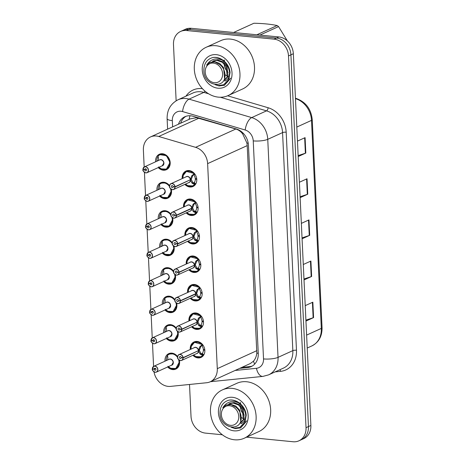 <?xml version="1.0" encoding="UTF-8"?>
<svg xmlns="http://www.w3.org/2000/svg" width="465" height="465" viewBox="0 0 465 465"><rect width="100%" height="100%" fill="white"/><g stroke="black" fill="none" stroke-linecap="round" stroke-linejoin="round"><path stroke-width="0.7" d="M183.565 207.07A8.486 7.045 65.5 0 1 187.308 199.531A8.486 7.045 65.5 0 1 190.441 199.032A8.486 7.045 65.5 0 1 197.858 206.135A8.486 7.045 65.5 0 1 194.341 214.987A8.486 7.045 65.5 0 1 191.214 215.487A8.486 7.045 65.5 0 1 186.203 212.86M184.907 235.552A8.486 7.045 65.5 0 1 188.651 228.019A8.486 7.045 65.5 0 1 191.783 227.519A8.486 7.045 65.5 0 1 199.206 234.616A8.486 7.045 65.5 0 1 195.684 243.468A8.486 7.045 65.5 0 1 192.556 243.968A8.486 7.045 65.5 0 1 187.546 241.347M186.25 264.039A8.486 7.045 65.5 0 1 189.999 256.506A8.486 7.045 65.5 0 1 193.126 256A8.486 7.045 65.5 0 1 200.549 263.103A8.486 7.045 65.5 0 1 197.032 271.955A8.486 7.045 65.5 0 1 193.899 272.455A8.486 7.045 65.5 0 1 188.889 269.834M187.593 292.52A8.486 7.045 65.5 0 1 191.342 284.987A8.486 7.045 65.5 0 1 194.469 284.487A8.486 7.045 65.5 0 1 201.891 291.584A8.486 7.045 65.5 0 1 198.375 300.437A8.486 7.045 65.5 0 1 195.242 300.942A8.486 7.045 65.5 0 1 190.232 298.315M188.935 321.007A8.486 7.045 65.5 0 1 192.684 313.474A8.486 7.045 65.5 0 1 195.812 312.974A8.486 7.045 65.5 0 1 203.234 320.071A8.486 7.045 65.5 0 1 199.718 328.924A8.486 7.045 65.5 0 1 196.59 329.423A8.486 7.045 65.5 0 1 191.574 326.802M190.278 349.494A8.486 7.045 65.5 0 1 194.027 341.961A8.486 7.045 65.5 0 1 197.154 341.455A8.486 7.045 65.5 0 1 204.577 348.558A8.486 7.045 65.5 0 1 201.06 357.411A8.486 7.045 65.5 0 1 197.933 357.911A8.486 7.045 65.5 0 1 192.917 355.283M182.222 178.583A8.486 7.045 65.5 0 1 185.965 171.05A8.486 7.045 65.5 0 1 189.092 170.55A8.486 7.045 65.5 0 1 196.515 177.647A8.486 7.045 65.5 0 1 192.998 186.5A8.486 7.045 65.5 0 1 189.871 187A8.486 7.045 65.5 0 1 184.855 184.378M156.967 190.272A8.486 7.045 65.5 0 1 160.716 182.733A8.486 7.045 65.5 0 1 163.843 182.233A8.486 7.045 65.5 0 1 169.574 185.727M171.248 189.272A8.486 7.045 65.5 0 1 167.749 198.183A8.486 7.045 65.5 0 1 164.616 198.689A8.486 7.045 65.5 0 1 159.605 196.061M158.309 218.753A8.486 7.045 65.5 0 1 162.058 211.22A8.486 7.045 65.5 0 1 165.185 210.721A8.486 7.045 65.5 0 1 170.917 214.208M172.591 217.76A8.486 7.045 65.5 0 1 169.091 226.67A8.486 7.045 65.5 0 1 165.964 227.17A8.486 7.045 65.5 0 1 160.948 224.549M159.652 247.241A8.486 7.045 65.5 0 1 163.401 239.708A8.486 7.045 65.5 0 1 166.528 239.202A8.486 7.045 65.5 0 1 172.265 242.695M173.933 246.247A8.486 7.045 65.5 0 1 170.434 255.157A8.486 7.045 65.5 0 1 167.307 255.657A8.486 7.045 65.5 0 1 162.291 253.036M161 275.722A8.486 7.045 65.5 0 1 164.744 268.189A8.486 7.045 65.5 0 1 167.871 267.689A8.486 7.045 65.5 0 1 173.608 271.182M175.282 274.728A8.486 7.045 65.5 0 1 171.777 283.638A8.486 7.045 65.5 0 1 168.65 284.144A8.486 7.045 65.5 0 1 163.633 281.517M162.343 304.209A8.486 7.045 65.5 0 1 166.086 296.676A8.486 7.045 65.5 0 1 169.214 296.176A8.486 7.045 65.5 0 1 174.95 299.663M176.624 303.215A8.486 7.045 65.5 0 1 173.119 312.125A8.486 7.045 65.5 0 1 169.992 312.625A8.486 7.045 65.5 0 1 164.976 310.004M163.686 332.696A8.486 7.045 65.5 0 1 167.429 325.157A8.486 7.045 65.5 0 1 170.556 324.657A8.486 7.045 65.5 0 1 176.293 328.15M177.967 331.696A8.486 7.045 65.5 0 1 174.462 340.613A8.486 7.045 65.5 0 1 171.335 341.112A8.486 7.045 65.5 0 1 166.319 338.485M165.029 361.177A8.486 7.045 65.5 0 1 168.772 353.644A8.486 7.045 65.5 0 1 171.905 353.144A8.486 7.045 65.5 0 1 177.636 356.632M179.31 360.183A8.486 7.045 65.5 0 1 175.805 369.094A8.486 7.045 65.5 0 1 172.678 369.594A8.486 7.045 65.5 0 1 167.667 366.972M155.624 161.785A8.486 7.045 65.5 0 1 159.373 154.252A8.486 7.045 65.5 0 1 162.5 153.746A8.486 7.045 65.5 0 1 169.923 160.849A8.486 7.045 65.5 0 1 166.406 169.702A8.486 7.045 65.5 0 1 163.273 170.202A8.486 7.045 65.5 0 1 158.263 167.58M153.979 371.82A15.915 13.212 -114.5 0 0 170.521 386.386L206.693 382.736A15.915 13.212 -114.5 0 0 210.192 381.794L250.327 363.525L253.466 361.195C255.291 359.137 256.407 356.457 256.82 353.162L247.223 145.609L246.909 143.046L242.753 134.054C240.917 131.56 238.615 129.88 235.854 129.003L196.556 117.703L190.249 118.842L150.48 136.948A15.915 13.212 -114.5 0 0 143.383 150.079L144.179 167.005M210.192 381.794A15.915 13.212 -114.5 0 0 217.289 368.664L207.623 163.633A15.915 13.212 -114.5 0 0 195.591 147.329L158.734 136.478A15.915 13.212 -114.5 0 0 156.345 136.007A15.915 13.212 -114.5 0 0 150.48 136.948M144.429 172.329L145.522 195.492M145.778 200.81L146.864 223.979M147.12 229.297L148.213 252.46M148.463 257.779L149.556 280.947M149.806 286.266L150.898 309.428M151.148 314.753L152.241 337.916M152.491 343.234L153.584 366.403M176.136 100.789L173.486 44.594A15.915 13.212 65.5 0 1 180.583 31.457A15.915 13.212 65.5 0 1 186.448 30.516L274.077 39.159A15.915 13.212 65.5 0 1 288.498 55.934L306.028 427.678L308.452 426.574A15.915 13.212 65.5 0 1 301.355 439.704A15.915 13.212 65.5 0 0 308.452 426.574L290.921 54.829L308.452 426.574L310.876 425.469A15.915 13.212 65.5 0 1 303.779 438.605L298.931 440.808A15.915 13.212 65.5 0 1 293.066 441.75L246.584 437.164M274.077 39.159L276.501 38.054A15.915 13.212 65.5 0 1 290.921 54.829A15.915 13.212 65.5 0 0 276.501 38.054L188.871 29.411L276.501 38.054L278.924 36.95A15.915 13.212 65.5 0 1 293.345 53.725L310.876 425.469M180.583 31.457L183.007 30.353A15.915 13.212 65.5 0 1 188.871 29.411A15.915 13.212 65.5 0 0 183.007 30.353L185.43 29.249A15.915 13.212 65.5 0 1 191.295 28.313L278.924 36.95M305.912 320.135L313.143 317.764A4.243 1.029 -2.7 0 0 313.573 317.595L305.953 321.065M305.226 305.639L312.846 302.174L313.573 317.595M300.088 196.73L307.324 194.364A4.243 1.029 -2.7 0 0 307.754 194.196L300.134 197.666M299.408 182.239L307.022 178.775L307.754 194.196M298.152 155.601L305.383 153.229A4.243 1.029 -2.7 0 0 305.813 153.066L298.193 156.531M297.466 141.104L305.087 137.64L305.813 153.066M303.971 279L311.201 276.629A4.243 1.029 -2.7 0 0 311.631 276.466L304.011 279.93M303.285 264.504L310.905 261.039L311.631 276.466M302.029 237.865L309.26 235.493A4.243 1.029 -2.7 0 0 309.69 235.331L302.076 238.801M301.349 223.374L308.963 219.904L309.69 235.331M239.708 368.361L247.665 367.559A15.915 13.212 -114.5 0 0 251.164 366.618A15.915 13.212 -114.5 0 0 258.267 353.481L248.45 145.33A15.915 13.212 -114.5 0 0 236.418 129.02L193.115 116.267A15.915 13.212 -114.5 0 0 190.726 115.797A15.915 13.212 -114.5 0 0 184.861 116.738A15.915 13.212 -114.5 0 0 178.484 124.202M180.635 123.219A15.915 13.212 65.5 0 1 185.965 116.308M222.351 434.775L205.431 433.107A15.915 13.212 65.5 0 1 191.016 416.332L189.511 384.474M306.028 427.678A15.915 13.212 65.5 0 1 298.931 440.808M252.216 366.071A15.915 13.212 65.5 0 1 249.821 366.577L241.858 367.379M143.365 169.481L143.017 169.69A3.075 2.552 -114.5 0 0 145.795 172.806A3.075 2.552 -114.5 0 0 148.3 170.08A3.075 2.552 -114.5 0 0 145.51 166.836A3.075 2.552 -114.5 0 0 142.999 169.429L144.737 169.684L146.15 169.045M142.964 169.673C142.505 170.562 143.464 171.631 145.836 172.881L147.027 172.695L162.32 165.732A3.185 2.645 -114.5 0 0 163.738 163.105A3.185 2.645 -114.5 0 0 160.855 159.751A3.185 2.645 -114.5 0 0 159.681 159.937L144.388 166.9A3.185 2.645 65.5 0 1 145.562 166.714A3.185 2.645 65.5 0 1 148.347 169.376A3.185 2.645 65.5 0 1 147.027 172.695A3.185 2.645 65.5 0 1 145.853 172.881M144.737 169.684A1.064 0.884 65.5 0 1 146.533 169.679A1.064 0.884 65.5 0 1 145.702 170.847A1.064 0.884 65.5 0 1 144.743 169.777L146.213 169.103M165.447 169.44A7.957 6.603 -114.5 0 0 166.453 169.097A7.957 6.603 -114.5 0 0 170.004 162.529A7.957 6.603 -114.5 0 0 162.791 154.142A7.957 6.603 -114.5 0 0 159.861 154.613A7.957 6.603 -114.5 0 0 158.455 155.531M157.891 160.751L156.839 160.599A7.957 6.603 65.5 0 1 158.083 156.321M162.32 165.732L163.738 163.105M158.117 155.874L159.768 154.665L166.447 155.653L170.004 162.529L166.418 169.109L161.181 168.876M158.925 167.278A7.76 6.434 65.5 0 0 168.15 167.464A7.76 6.434 65.5 0 0 167.313 156.978A7.76 6.434 65.5 0 0 158.036 156.112L158.46 157.914L158.303 160.565M144.743 169.777L143.017 169.69M142.999 169.429L142.964 169.394A3.185 2.645 65.5 0 1 144.388 166.9L142.947 169.405M191.679 186.314A7.957 6.603 -114.5 0 0 193.051 185.895A7.957 6.603 -114.5 0 0 194.8 184.64L191.94 183.041L190.365 180.025L191.301 179.6L190.604 179.641M175.032 186.732L174.887 186.75A3.075 2.552 -114.5 0 0 172.108 183.64A3.075 2.552 -114.5 0 0 169.603 186.36A3.075 2.552 -114.5 0 0 172.387 189.604A3.075 2.552 -114.5 0 0 174.898 187.011L175.043 187A3.185 2.645 65.5 0 1 173.619 189.493A3.185 2.645 65.5 0 1 172.445 189.679A3.185 2.645 65.5 0 1 169.667 187.017A3.185 2.645 65.5 0 1 170.986 183.698A3.185 2.645 65.5 0 1 172.155 183.512A3.185 2.645 65.5 0 1 175.032 186.732L190.348 179.757L191.609 176.032L194.277 173.614A7.957 6.603 -114.5 0 0 189.389 170.94A7.957 6.603 -114.5 0 0 186.453 171.411A7.957 6.603 -114.5 0 0 185.715 171.818M190.33 179.769A3.185 2.645 -114.5 0 0 187.453 176.549A3.185 2.645 -114.5 0 0 186.279 176.735L170.986 183.698C170.126 183.791 169.667 184.838 169.609 186.849C169.272 187.61 170.213 188.552 172.434 189.685L173.619 189.493L188.918 182.53A3.185 2.645 -114.5 0 0 190.342 180.036L190.365 180.025M175.043 187L189.615 180.095M174.898 187.011L173.16 186.756A1.064 0.884 65.5 0 1 171.37 186.761A1.064 0.884 65.5 0 1 172.201 185.593A1.064 0.884 65.5 0 1 173.16 186.663L174.887 186.75M195.922 183.675A7.957 6.603 65.5 0 1 195.637 184.053L195.068 184.518L193.719 182.919L194.283 182.454A5.836 4.842 -114.5 0 0 195.317 179.147L196.294 178.705M187.686 185.634L192.946 185.93L195.068 184.518M192.074 175.41L193.341 174.828L194.463 173.579M196.718 178.723L195.294 178.653A5.836 4.842 -114.5 0 0 193.94 175.113L193.341 174.828M191.301 179.6L192.917 182.6L193.719 182.919M183.175 175.468L186.419 171.428L194.434 173.538M196.776 179.362L195.317 179.147M190.348 179.757L191.289 179.333M193.068 174.956L191.289 179.327M144.708 197.968L144.359 198.177A3.075 2.552 -114.5 0 0 147.138 201.287A3.075 2.552 -114.5 0 0 149.643 198.567A3.075 2.552 -114.5 0 0 146.853 195.323A3.075 2.552 -114.5 0 0 144.348 197.916L146.08 198.171L147.492 197.526M144.324 198.171A3.185 2.645 65.5 0 0 147.167 201.362L148.37 201.176L163.663 194.213A3.185 2.645 -114.5 0 0 165.087 191.586A3.185 2.645 -114.5 0 0 162.198 188.232A3.185 2.645 -114.5 0 0 161.03 188.424L145.731 195.381A3.185 2.645 65.5 0 1 146.905 195.195A3.185 2.645 65.5 0 1 149.689 197.858A3.185 2.645 65.5 0 1 148.37 201.176A3.185 2.645 65.5 0 1 147.196 201.368M146.08 198.171A1.064 0.884 65.5 0 1 147.876 198.166A1.064 0.884 65.5 0 1 147.045 199.334A1.064 0.884 65.5 0 1 146.086 198.259L147.562 197.59M166.79 197.927A7.957 6.603 -114.5 0 0 167.795 197.579A7.957 6.603 -114.5 0 0 171.347 191.01A7.957 6.603 -114.5 0 0 171.062 189.15M169.551 185.954A7.957 6.603 -114.5 0 0 164.133 182.623A7.957 6.603 -114.5 0 0 161.204 183.094A7.957 6.603 -114.5 0 0 159.797 184.012M159.233 189.238L158.181 189.081A7.957 6.603 65.5 0 1 159.425 184.803M163.668 194.213L165.087 191.586M159.46 184.355L161.111 183.146L165.557 182.937L169.551 185.959M171.347 191.01L167.76 197.596L162.523 197.358M169.585 186.703A7.76 6.434 65.5 0 0 159.379 184.599L159.803 186.401L159.646 189.052M146.086 198.259L144.359 198.177M144.348 197.916L144.307 197.875A3.185 2.645 65.5 0 1 145.731 195.381L144.295 197.892M146.051 226.455L145.702 226.658A3.075 2.552 -114.5 0 0 148.48 229.774A3.075 2.552 -114.5 0 0 150.986 227.054A3.075 2.552 -114.5 0 0 148.201 223.81A3.075 2.552 -114.5 0 0 145.69 226.397L147.422 226.658L148.841 226.013M148.521 229.855C146.15 228.6 145.19 227.53 145.65 226.647A3.185 2.645 65.5 0 0 148.509 229.85L149.713 229.664L165.005 222.7A3.185 2.645 -114.5 0 0 166.429 220.073A3.185 2.645 -114.5 0 0 163.541 216.719A3.185 2.645 -114.5 0 0 162.372 216.905L147.074 223.868A3.185 2.645 65.5 0 1 148.248 223.682A3.185 2.645 65.5 0 1 151.032 226.345A3.185 2.645 65.5 0 1 149.713 229.664A3.185 2.645 65.5 0 1 148.538 229.85M147.422 226.658A1.064 0.884 65.5 0 1 149.219 226.647A1.064 0.884 65.5 0 1 148.387 227.821A1.064 0.884 65.5 0 1 147.428 226.746L148.905 226.077M168.132 226.409A7.957 6.603 -114.5 0 0 169.138 226.066A7.957 6.603 -114.5 0 0 172.689 219.497A7.957 6.603 -114.5 0 0 172.405 217.632M160.803 212.842L162.454 211.633L166.9 211.418L170.893 214.441A7.957 6.603 -114.5 0 0 165.482 211.11A7.957 6.603 -114.5 0 0 162.547 211.581A7.957 6.603 -114.5 0 0 161.146 212.499M160.576 217.725L159.524 217.568A7.957 6.603 65.5 0 1 160.768 213.29M165.011 222.7L166.429 220.073M172.689 219.497L169.103 226.077L163.866 225.845M170.928 215.19A7.76 6.434 65.5 0 0 160.721 213.08L161.146 214.888L160.989 217.533M147.428 226.746L145.702 226.658M145.69 226.397L145.65 226.362A3.185 2.645 65.5 0 1 147.074 223.868L145.638 226.374M147.399 254.936L147.045 255.145A3.075 2.552 -114.5 0 0 149.823 258.255A3.075 2.552 -114.5 0 0 152.328 255.535A3.075 2.552 -114.5 0 0 149.544 252.292A3.075 2.552 -114.5 0 0 147.033 254.884L148.771 255.14L150.183 254.495M149.864 258.337L151.055 258.151L166.348 251.187A3.185 2.645 -114.5 0 0 167.772 248.56A3.185 2.645 -114.5 0 0 164.889 245.206A3.185 2.645 -114.5 0 0 163.715 245.392L148.416 252.356A3.185 2.645 65.5 0 1 149.591 252.164A3.185 2.645 65.5 0 1 152.375 254.826A3.185 2.645 65.5 0 1 151.055 258.151A3.185 2.645 65.5 0 1 149.881 258.337C147.492 257.087 146.533 256.017 146.992 255.128A3.185 2.645 65.5 0 0 149.852 258.331M148.771 255.14A1.064 0.884 65.5 0 1 150.561 255.134A1.064 0.884 65.5 0 1 149.73 256.302A1.064 0.884 65.5 0 1 148.771 255.233L150.247 254.558M169.475 254.896A7.957 6.603 -114.5 0 0 170.481 254.553A7.957 6.603 -114.5 0 0 174.032 247.984A7.957 6.603 -114.5 0 0 173.747 246.119M162.145 241.323L163.796 240.12L168.243 239.905L172.242 242.928A7.957 6.603 -114.5 0 0 166.825 239.597A7.957 6.603 -114.5 0 0 163.889 240.068A7.957 6.603 -114.5 0 0 162.488 240.986M161.925 246.206L160.867 246.049A7.957 6.603 65.5 0 1 162.111 241.771M166.354 251.181L167.772 248.56M174.032 247.984L170.446 254.564L165.209 254.326M172.271 243.672A7.76 6.434 65.5 0 0 162.064 241.568L162.488 243.369L162.332 246.02M148.771 255.233L147.045 255.145M147.033 254.884L146.992 254.849A3.185 2.645 65.5 0 1 148.416 252.356L146.981 254.861M148.742 283.423L148.387 283.627A3.075 2.552 -114.5 0 0 151.166 286.742A3.075 2.552 -114.5 0 0 153.671 284.022A3.075 2.552 -114.5 0 0 150.887 280.779A3.075 2.552 -114.5 0 0 148.376 283.371L150.114 283.627L151.526 282.982M151.212 286.824L152.398 286.632L167.696 279.668A3.185 2.645 -114.5 0 0 169.115 277.041A3.185 2.645 -114.5 0 0 166.232 273.687A3.185 2.645 -114.5 0 0 165.058 273.873L149.759 280.837A3.185 2.645 65.5 0 1 150.933 280.651A3.185 2.645 65.5 0 1 153.717 283.313A3.185 2.645 65.5 0 1 152.398 286.632A3.185 2.645 65.5 0 1 151.224 286.818C148.835 285.568 147.882 284.499 148.335 283.615M150.114 283.627A1.064 0.884 65.5 0 1 151.904 283.621A1.064 0.884 65.5 0 1 151.073 284.789A1.064 0.884 65.5 0 1 150.114 283.714L151.59 283.046M170.818 283.383A7.957 6.603 -114.5 0 0 171.829 283.034A7.957 6.603 -114.5 0 0 175.375 276.466A7.957 6.603 -114.5 0 0 175.09 274.606M163.488 269.81L165.145 268.601L169.591 268.392L173.584 271.409A7.957 6.603 -114.5 0 0 168.167 268.078A7.957 6.603 -114.5 0 0 165.232 268.549A7.957 6.603 -114.5 0 0 163.831 269.468M163.267 274.693L162.215 274.536A7.957 6.603 65.5 0 1 163.453 270.258M167.696 279.668L169.115 277.041M175.375 276.466L171.788 283.051L166.551 282.813M173.614 272.159A7.76 6.434 65.5 0 0 163.407 270.049L163.831 271.856L163.674 274.507M150.114 283.714L148.387 283.627M148.376 283.371L148.335 283.33A3.185 2.645 65.5 0 1 149.759 280.837L148.323 283.348M193.022 214.801A7.957 6.603 -114.5 0 0 194.393 214.377A7.957 6.603 -114.5 0 0 196.143 213.121L193.283 211.529L191.685 208.523L192.644 208.082L191.946 208.128M176.375 215.214L176.229 215.237A3.075 2.552 -114.5 0 0 173.451 212.121A3.075 2.552 -114.5 0 0 170.946 214.842A3.075 2.552 -114.5 0 0 173.73 218.085A3.075 2.552 -114.5 0 0 176.241 215.493L176.386 215.487A3.185 2.645 65.5 0 1 174.962 217.975A3.185 2.645 65.5 0 1 173.794 218.166A3.185 2.645 65.5 0 1 171.01 215.504A3.185 2.645 65.5 0 1 172.329 212.185A3.185 2.645 65.5 0 1 173.497 211.994A3.185 2.645 65.5 0 1 176.375 215.214L191.69 208.244L192.952 204.519L195.62 202.095A7.957 6.603 -114.5 0 0 190.731 199.427A7.957 6.603 -114.5 0 0 187.802 199.892A7.957 6.603 -114.5 0 0 187.058 200.305M191.673 208.25A3.185 2.645 -114.5 0 0 188.796 205.03A3.185 2.645 -114.5 0 0 187.622 205.222L172.329 212.185C171.469 212.278 171.015 213.325 170.951 215.33C170.614 216.091 171.556 217.039 173.776 218.166L174.962 217.975L190.261 211.017A3.185 2.645 -114.5 0 0 191.685 208.523L176.386 215.487M176.241 215.493L174.509 215.237A1.064 0.884 65.5 0 1 172.713 215.243A1.064 0.884 65.5 0 1 173.544 214.074A1.064 0.884 65.5 0 1 174.503 215.15L176.229 215.237M197.265 212.156A7.957 6.603 65.5 0 1 196.98 212.54L196.41 212.999L195.068 211.406L195.631 210.936A5.836 4.842 -114.5 0 0 196.66 207.634L197.637 207.187M189.028 214.115L194.289 214.417L196.41 212.999M193.417 203.891L194.684 203.315L195.812 202.06M198.061 207.21L196.637 207.14A5.836 4.842 -114.5 0 0 195.283 203.6L194.684 203.315M192.644 208.082L194.26 211.081L195.068 211.406M184.518 203.955L187.761 199.915L195.777 202.025M198.119 207.849L196.66 207.634M194.417 203.438L192.632 207.814L191.69 208.244M194.364 243.282A7.957 6.603 -114.5 0 0 195.736 242.864A7.957 6.603 -114.5 0 0 197.486 241.608L194.626 240.01L193.051 236.999L193.986 236.569L193.295 236.609M177.717 243.701L177.572 243.718A3.075 2.552 -114.5 0 0 174.794 240.608A3.075 2.552 -114.5 0 0 172.288 243.329A3.075 2.552 -114.5 0 0 175.078 246.572A3.075 2.552 -114.5 0 0 177.584 243.98L177.729 243.968A3.185 2.645 65.5 0 1 176.305 246.462A3.185 2.645 65.5 0 1 175.136 246.648A3.185 2.645 65.5 0 1 172.352 243.986A3.185 2.645 65.5 0 1 173.672 240.667A3.185 2.645 65.5 0 1 174.846 240.481A3.185 2.645 65.5 0 1 177.717 243.701L193.039 236.726L194.294 233.006L196.962 230.582A7.957 6.603 -114.5 0 0 192.074 227.908A7.957 6.603 -114.5 0 0 189.145 228.379A7.957 6.603 -114.5 0 0 188.406 228.786M193.016 236.737A3.185 2.645 -114.5 0 0 190.139 233.517A3.185 2.645 -114.5 0 0 188.964 233.703L173.672 240.667C172.811 240.76 172.358 241.812 172.294 243.817C171.957 244.578 172.899 245.526 175.119 246.653L176.305 246.462L191.603 239.498A3.185 2.645 -114.5 0 0 193.027 237.005L193.051 236.999M177.729 243.968L192.301 237.063M177.584 243.98L175.851 243.724A1.064 0.884 65.5 0 1 174.055 243.73A1.064 0.884 65.5 0 1 174.887 242.561A1.064 0.884 65.5 0 1 175.846 243.637L177.572 243.718M198.607 240.643A7.957 6.603 65.5 0 1 198.323 241.021L197.753 241.486L196.41 239.888L196.974 239.423A5.836 4.842 -114.5 0 0 198.003 236.115L198.979 235.674M190.371 242.602L195.631 242.899L197.753 241.486M194.759 232.378L196.027 231.803L197.154 230.547M199.404 235.697L197.98 235.627A5.836 4.842 -114.5 0 0 196.625 232.087L196.027 231.803M193.986 236.569L195.602 239.568L196.41 239.888M185.861 232.436L189.104 228.402L197.119 230.506M199.468 236.33L198.003 236.115M193.039 236.726L193.975 236.301L195.759 231.925M195.707 271.769A7.957 6.603 -114.5 0 0 197.079 271.351A7.957 6.603 -114.5 0 0 198.828 270.095L195.968 268.497L194.393 265.48L195.329 265.056L194.637 265.096M176.45 275.129A3.185 2.645 65.5 0 1 173.689 272.455A3.185 2.645 65.5 0 1 175.014 269.154A3.185 2.645 65.5 0 1 176.189 268.962A3.185 2.645 65.5 0 1 179.06 272.182L194.382 265.213L195.637 261.487L198.305 259.069A7.957 6.603 -114.5 0 0 193.417 256.395A7.957 6.603 -114.5 0 0 190.487 256.866A7.957 6.603 -114.5 0 0 189.749 257.273M179.06 272.182L178.915 272.205A3.075 2.552 -114.5 0 0 176.136 269.09A3.075 2.552 -114.5 0 0 173.631 271.816A3.075 2.552 -114.5 0 0 176.421 275.059A3.075 2.552 -114.5 0 0 178.932 272.467L179.077 272.455A3.185 2.645 65.5 0 1 177.653 274.949L192.946 267.985A3.185 2.645 -114.5 0 0 194.37 265.492L194.393 265.48M196.108 260.859L197.102 260.412L195.317 264.783L194.382 265.213A3.185 2.645 -114.5 0 0 191.481 262.004A3.185 2.645 -114.5 0 0 190.307 262.19L175.014 269.154C174.16 269.247 173.701 270.293 173.643 272.304C173.3 273.065 174.241 274.007 176.462 275.135L177.653 274.949A3.185 2.645 65.5 0 1 176.479 275.135M179.077 272.455L193.643 265.544M178.932 272.467L177.194 272.211A1.064 0.884 65.5 0 1 175.398 272.217A1.064 0.884 65.5 0 1 176.229 271.048A1.064 0.884 65.5 0 1 177.188 272.118L178.915 272.205M199.95 269.125A7.957 6.603 65.5 0 1 199.665 269.508L199.096 269.973L197.753 268.375L198.317 267.904A5.836 4.842 -114.5 0 0 199.346 264.602L200.322 264.161M197.102 260.406L198.497 259.034M200.746 264.178L199.322 264.108A5.836 4.842 -114.5 0 0 197.968 260.569L197.369 260.284M195.329 265.056L196.945 268.055L197.753 268.375M198.822 270.089L196.974 271.386L191.714 271.089M187.203 260.923L190.447 256.883L198.462 258.993M200.81 264.818L199.346 264.602M218.347 97.139A26.522 22.018 65.5 0 1 195.155 74.958A26.522 22.018 65.5 0 1 206.146 47.291A26.522 22.018 65.5 0 1 215.923 45.721A26.522 22.018 65.5 0 1 239.115 67.907A26.522 22.018 65.5 0 1 228.123 95.575A26.522 22.018 65.5 0 1 218.347 97.139M206.146 47.291L220.689 40.67A26.522 22.018 65.5 0 1 230.466 39.107A26.522 22.018 65.5 0 1 253.657 61.287A26.522 22.018 65.5 0 1 242.666 88.954L228.123 95.575M225.438 74.946L227.495 76.295M228.088 76.568L229.03 76.911M224.171 59.968L224.002 60.967M223.932 63.641L225.269 68.715L228.024 72.639M216.347 54.667A17.298 14.357 65.5 0 1 232.018 72.9A17.298 14.357 65.5 0 1 217.928 88.199A17.298 14.357 65.5 0 1 202.252 69.965A17.298 14.357 65.5 0 1 216.347 54.667M215.045 84.642L218.812 85.897L224.456 85.281L230.657 78.143L227.153 82.27M229.617 75.446A11.991 9.951 65.5 0 1 224.798 81.119M215.394 84.74L219.329 85.92L224.659 85.188M234.505 439.78A26.522 22.018 65.5 0 1 211.313 417.593A26.522 22.018 65.5 0 1 222.305 389.932A26.522 22.018 65.5 0 1 232.082 388.362A26.522 22.018 65.5 0 1 255.273 410.549A26.522 22.018 65.5 0 1 244.282 438.216A26.522 22.018 65.5 0 1 234.505 439.78M222.305 389.932L236.848 383.311A26.522 22.018 65.5 0 1 246.624 381.748A26.522 22.018 65.5 0 1 269.816 403.928A26.522 22.018 65.5 0 1 258.825 431.596L244.282 438.216M241.597 417.587L243.654 418.936M244.247 419.209L245.189 419.552M240.329 402.609L240.161 403.608M240.091 406.282L241.428 411.356L244.183 415.28M232.506 397.308A17.298 14.357 65.5 0 1 248.176 415.541A17.298 14.357 65.5 0 1 234.087 430.84A17.298 14.357 65.5 0 1 218.411 412.606A17.298 14.357 65.5 0 1 232.506 397.308M231.204 427.277L234.97 428.538L240.614 427.922L246.816 420.784L243.311 424.911M245.776 418.087A11.991 9.951 65.5 0 1 240.957 423.76M231.553 427.376L235.488 428.556L240.818 427.829M215.219 84.665L218.393 85.537L223.613 84.77L228.524 79.701L229.611 72.813C229.042 67.599 226.635 63.403 222.386 60.223L222.235 60.113C215.626 57.59 210.43 59.253 206.658 65.094L209.82 62.484L214.981 61.99L219.992 64.728C222.747 67.047 224.38 69.977 224.897 73.517C227.1 89.751 203.885 86.833 203.862 70.843C203.827 63.757 206.791 59.322 212.749 57.532C216.033 57.044 219.189 57.904 222.235 60.113M223.613 84.77L228.734 79.939L230.041 72.621C229.559 63.961 220.945 56.003 212.749 57.532M222.601 73.761A10.108 8.387 65.5 0 1 214.365 82.7A10.108 8.387 65.5 0 1 205.21 72.046A10.108 8.387 65.5 0 1 213.441 63.106A10.108 8.387 65.5 0 1 222.601 73.761M256.854 34.776L277.134 25.54A28.644 23.779 65.5 0 1 278.576 26.586L259.929 35.078M277.134 25.54C270.717 24.186 262.969 23.424 253.902 23.25L233.616 32.486M287.37 40.92L278.576 26.586M224.45 60.177L224.258 61.194M224.159 63.868L225.391 68.593L228.013 72.325M223.601 80.771L227.222 76.987L226.141 66.414L222.154 62.229L216.992 60.433L212.627 61.206M224.456 80.381L228.077 76.597L226.996 66.024L223.008 61.839L217.847 60.043L213.482 60.816M224.549 78.382L223.578 67.582L219.585 63.397L214.423 61.601L209.924 62.438M231.378 427.306L234.552 428.172L239.771 427.411L244.683 422.342L245.77 415.454C245.2 410.24 242.794 406.038 238.545 402.864L238.394 402.748C231.785 400.231 226.589 401.894 222.816 407.735L225.978 405.125L231.14 404.631L236.15 407.369C238.905 409.688 240.539 412.618 241.056 416.158C243.259 432.392 220.044 429.474 220.021 413.478C219.986 406.398 222.95 401.963 228.908 400.173C232.192 399.685 235.348 400.545 238.394 402.748M239.771 427.411L244.892 422.58L246.2 415.262C245.718 406.602 237.104 398.645 228.908 400.173M238.76 416.402A10.108 8.387 65.5 0 1 230.524 425.341A10.108 8.387 65.5 0 1 221.369 414.687A10.108 8.387 65.5 0 1 229.6 405.747A10.108 8.387 65.5 0 1 238.76 416.402M240.608 402.818L240.417 403.835M240.318 406.503L241.55 411.234L244.172 414.96M239.754 423.412L243.381 419.622L242.3 409.055L238.307 404.87L233.151 403.074L228.786 403.847M240.614 423.022L244.235 419.232L243.154 408.665L239.167 404.48L234.005 402.684L229.64 403.457M240.707 421.023L239.737 410.217L235.743 406.038L230.582 404.242L226.083 405.079M150.085 311.91L149.73 312.114A3.075 2.552 -114.5 0 0 152.508 315.229A3.075 2.552 -114.5 0 0 155.014 312.503A3.075 2.552 -114.5 0 0 152.229 309.26A3.075 2.552 -114.5 0 0 149.718 311.852L151.456 312.108L152.869 311.469M149.695 312.108A3.185 2.645 65.5 0 0 152.537 315.305L153.741 315.119L169.039 308.156A3.185 2.645 -114.5 0 0 170.457 305.528A3.185 2.645 -114.5 0 0 167.574 302.174A3.185 2.645 -114.5 0 0 166.4 302.36L151.102 309.324A3.185 2.645 65.5 0 1 152.276 309.138A3.185 2.645 65.5 0 1 155.06 311.8A3.185 2.645 65.5 0 1 153.741 315.119A3.185 2.645 65.5 0 1 152.567 315.305M151.456 312.108A1.064 0.884 65.5 0 1 153.247 312.102A1.064 0.884 65.5 0 1 152.415 313.271A1.064 0.884 65.5 0 1 151.462 312.201L152.933 311.527M172.16 311.864A7.957 6.603 -114.5 0 0 173.172 311.521A7.957 6.603 -114.5 0 0 176.717 304.953A7.957 6.603 -114.5 0 0 176.433 303.087M164.831 298.298L166.487 297.089L170.934 296.873L174.927 299.896A7.957 6.603 -114.5 0 0 169.51 296.565A7.957 6.603 -114.5 0 0 166.575 297.036A7.957 6.603 -114.5 0 0 165.174 297.955M164.61 303.174L163.558 303.023A7.957 6.603 65.5 0 1 164.802 298.745M169.039 308.156L170.457 305.528M176.717 304.953L173.131 311.533L167.894 311.3M174.956 300.646A7.76 6.434 65.5 0 0 164.75 298.536L165.18 300.338L165.017 302.988M151.462 312.201L149.73 312.114M149.718 311.852L149.684 311.817A3.185 2.645 65.5 0 1 151.102 309.324L149.666 311.829M151.061 340.339L151.026 340.299A3.185 2.645 65.5 0 1 152.45 337.811A3.185 2.645 65.5 0 1 153.619 337.619A3.185 2.645 65.5 0 1 156.403 340.281A3.185 2.645 65.5 0 1 155.083 343.6L153.898 343.792A3.185 2.645 65.5 0 1 151.038 340.595L151.073 340.601A3.075 2.552 -114.5 0 0 153.851 343.711A3.075 2.552 -114.5 0 0 156.362 340.99A3.075 2.552 -114.5 0 0 153.572 337.747A3.075 2.552 -114.5 0 0 151.061 340.339L152.799 340.595L154.211 339.95M153.909 343.792A3.185 2.645 65.5 0 0 155.083 343.6L170.382 336.637A3.185 2.645 -114.5 0 0 171.8 334.015A3.185 2.645 -114.5 0 0 168.917 330.656A3.185 2.645 -114.5 0 0 167.743 330.848L152.45 337.811L151.009 340.316M152.799 340.595A1.064 0.884 65.5 0 1 154.589 340.589A1.064 0.884 65.5 0 1 153.758 341.758A1.064 0.884 65.5 0 1 152.805 340.682L154.275 340.014M173.509 340.351A7.957 6.603 -114.5 0 0 174.515 340.002A7.957 6.603 -114.5 0 0 178.06 333.44A7.957 6.603 -114.5 0 0 177.775 331.574M166.174 326.779L167.83 325.57L172.277 325.361L176.27 328.383A7.957 6.603 -114.5 0 0 170.853 325.052A7.957 6.603 -114.5 0 0 167.917 325.517A7.957 6.603 -114.5 0 0 166.517 326.436M165.953 331.661L164.901 331.504A7.957 6.603 65.5 0 1 166.144 327.226M170.382 336.637L171.8 334.015M178.06 333.44L174.474 340.02L169.237 339.781M176.305 329.127A7.76 6.434 65.5 0 0 166.092 327.023L166.522 328.825L166.36 331.475M151.038 340.572L151.427 340.392M152.805 340.682L151.073 340.601M155.223 372.273A3.185 2.645 65.5 0 1 152.381 369.076L152.415 369.082A3.075 2.552 -114.5 0 0 155.194 372.198A3.075 2.552 -114.5 0 0 157.705 369.477A3.075 2.552 -114.5 0 0 154.915 366.234A3.075 2.552 -114.5 0 0 152.404 368.826L154.142 369.082L155.554 368.437M152.77 368.879L152.381 369.053C151.91 369.954 152.869 371.024 155.24 372.279L156.426 372.087L171.725 365.124A3.185 2.645 -114.5 0 0 173.143 362.497A3.185 2.645 -114.5 0 0 170.26 359.143A3.185 2.645 -114.5 0 0 169.086 359.329L153.793 366.292A3.185 2.645 65.5 0 1 154.961 366.106A3.185 2.645 65.5 0 1 157.745 368.768A3.185 2.645 65.5 0 1 156.426 372.087A3.185 2.645 65.5 0 1 155.258 372.273M154.142 369.082A1.064 0.884 65.5 0 1 155.938 369.076A1.064 0.884 65.5 0 1 155.107 370.245A1.064 0.884 65.5 0 1 154.148 369.169L155.618 368.501M174.852 368.832A7.957 6.603 -114.5 0 0 175.857 368.489A7.957 6.603 -114.5 0 0 179.409 361.921A7.957 6.603 -114.5 0 0 179.118 360.055M167.516 355.266L169.173 354.057L173.619 353.842L177.613 356.864A7.957 6.603 -114.5 0 0 172.195 353.534A7.957 6.603 -114.5 0 0 169.266 354.005A7.957 6.603 -114.5 0 0 167.859 354.923M167.295 360.148L166.243 359.991A7.957 6.603 65.5 0 1 167.487 355.713M171.725 365.124L173.143 362.497M179.409 361.921L175.822 368.501L170.579 368.268M177.647 357.614A7.76 6.434 65.5 0 0 167.435 355.504L167.865 357.312L167.708 359.957M154.148 369.169L152.415 369.082M152.404 368.826L152.369 368.786A3.185 2.645 65.5 0 1 153.793 366.292L152.351 368.797M197.05 300.25A7.957 6.603 -114.5 0 0 198.421 299.832A7.957 6.603 -114.5 0 0 200.171 298.577L197.311 296.984L195.736 293.967L196.678 293.537L195.98 293.578M180.403 300.669L180.263 300.692A3.075 2.552 -114.5 0 0 177.479 297.577A3.075 2.552 -114.5 0 0 174.974 300.297A3.075 2.552 -114.5 0 0 177.764 303.54A3.075 2.552 -114.5 0 0 180.275 300.948L180.42 300.936A3.185 2.645 65.5 0 1 178.996 303.43A3.185 2.645 65.5 0 1 177.822 303.622A3.185 2.645 65.5 0 1 175.038 300.96A3.185 2.645 65.5 0 1 176.357 297.635A3.185 2.645 65.5 0 1 177.531 297.449A3.185 2.645 65.5 0 1 180.403 300.669L195.724 293.7L196.986 289.974L199.648 287.55A7.957 6.603 -114.5 0 0 194.759 284.876A7.957 6.603 -114.5 0 0 191.83 285.347A7.957 6.603 -114.5 0 0 191.092 285.754M195.701 293.706A3.185 2.645 -114.5 0 0 192.824 290.486A3.185 2.645 -114.5 0 0 191.65 290.677L176.357 297.635C175.503 297.728 175.043 298.78 174.985 300.785C174.642 301.547 175.584 302.494 177.804 303.622L178.996 303.43L194.289 296.467A3.185 2.645 -114.5 0 0 195.713 293.979L195.736 293.967M180.42 300.936L195.713 293.973A3.179 2.639 65.5 0 1 195.713 293.979L194.992 294.031M180.275 300.948L178.537 300.692A1.064 0.884 65.5 0 1 176.741 300.698A1.064 0.884 65.5 0 1 177.572 299.53A1.064 0.884 65.5 0 1 178.531 300.605L180.263 300.692M201.293 297.612A7.957 6.603 65.5 0 1 201.008 297.995L200.438 298.454L199.096 296.862L199.659 296.391A5.836 4.842 -114.5 0 0 200.694 293.09L201.665 292.642M197.451 289.346L198.712 288.771L199.84 287.515M202.089 292.665L200.671 292.595A5.836 4.842 -114.5 0 0 199.311 289.056L198.712 288.771M196.678 293.537L198.293 296.536L199.096 296.862M200.165 298.571L198.323 299.867L193.056 299.57M188.546 289.41L191.789 285.37L199.805 287.475M202.153 293.305L200.694 293.09M195.724 293.7L196.66 293.27L198.445 288.893M198.398 328.738A7.957 6.603 -114.5 0 0 199.764 328.319A7.957 6.603 -114.5 0 0 201.514 327.064L198.66 325.465L197.079 322.448L198.02 322.024L197.323 322.065M197.044 322.193A3.185 2.645 -114.5 0 0 194.167 318.973A3.185 2.645 -114.5 0 0 192.998 319.159L177.7 326.122C176.845 326.215 176.386 327.267 176.328 329.272C175.985 330.034 176.927 330.981 179.147 332.109A3.185 2.645 65.5 0 1 176.375 329.423A3.185 2.645 65.5 0 1 177.7 326.122A3.185 2.645 65.5 0 1 178.874 325.936A3.185 2.645 65.5 0 1 181.751 329.156L197.067 322.181L198.328 318.461L200.99 316.037A7.957 6.603 -114.5 0 0 196.108 313.364A7.957 6.603 -114.5 0 0 193.173 313.834A7.957 6.603 -114.5 0 0 192.434 314.241M181.751 329.156L181.606 329.174A3.075 2.552 -114.5 0 0 178.822 326.064A3.075 2.552 -114.5 0 0 176.316 328.784A3.075 2.552 -114.5 0 0 179.106 332.027A3.075 2.552 -114.5 0 0 181.617 329.435L181.763 329.423A3.185 2.645 65.5 0 1 180.339 331.917L195.631 324.954A3.185 2.645 -114.5 0 0 197.055 322.46L197.079 322.448M181.763 329.423L196.335 322.518M181.617 329.435L179.879 329.179A1.064 0.884 65.5 0 1 178.083 329.185A1.064 0.884 65.5 0 1 178.915 328.017A1.064 0.884 65.5 0 1 179.874 329.086L181.606 329.174M202.635 326.099A7.957 6.603 65.5 0 1 202.351 326.476L201.787 326.942L200.438 325.343L201.002 324.878A5.836 4.842 -114.5 0 0 202.037 321.571L203.007 321.129M194.405 328.058L199.665 328.354L201.787 326.942M198.793 317.833L200.055 317.258L201.182 316.002M203.432 321.146L202.013 321.077A5.836 4.842 -114.5 0 0 200.653 317.537L200.055 317.258M198.02 322.024L199.636 325.023L200.438 325.343M189.889 317.891L193.132 313.852L201.147 315.962M203.496 321.786L202.037 321.571M199.793 317.374L198.003 321.757L197.067 322.181M199.741 357.225A7.957 6.603 -114.5 0 0 201.107 356.8A7.957 6.603 -114.5 0 0 202.856 355.551L200.002 353.952L198.421 350.936L199.363 350.511L198.665 350.552M183.094 357.637L182.948 357.661A3.075 2.552 -114.5 0 0 180.17 354.545A3.075 2.552 -114.5 0 0 177.659 357.265A3.075 2.552 -114.5 0 0 180.449 360.509A3.075 2.552 -114.5 0 0 182.96 357.922L183.105 357.911A3.185 2.645 65.5 0 1 181.681 360.398A3.185 2.645 65.5 0 1 180.507 360.59A3.185 2.645 65.5 0 1 177.723 357.928A3.185 2.645 65.5 0 1 179.042 354.609A3.185 2.645 65.5 0 1 180.217 354.417A3.185 2.645 65.5 0 1 183.094 357.637L198.41 350.668L199.671 346.942L202.339 344.519A7.957 6.603 -114.5 0 0 197.451 341.851A7.957 6.603 -114.5 0 0 194.515 342.321A7.957 6.603 -114.5 0 0 193.777 342.728M198.386 350.674A3.185 2.645 -114.5 0 0 195.515 347.454A3.185 2.645 -114.5 0 0 194.341 347.646L179.042 354.609C178.188 354.702 177.729 355.748 177.671 357.754C177.328 358.521 178.269 359.462 180.49 360.59L181.681 360.398L196.974 353.441A3.185 2.645 -114.5 0 0 198.398 350.947L198.421 350.936M183.105 357.911L197.677 350.999M182.96 357.922L181.222 357.661A1.064 0.884 65.5 0 1 179.432 357.672A1.064 0.884 65.5 0 1 180.257 356.498A1.064 0.884 65.5 0 1 181.216 357.573L182.948 357.661M203.978 354.58A7.957 6.603 65.5 0 1 203.693 354.964L203.129 355.423L201.781 353.83L202.345 353.359A5.836 4.842 -114.5 0 0 203.379 350.058L204.356 349.61M195.748 356.539L201.008 356.841L203.129 355.423M200.136 346.315L201.403 345.739L202.525 344.484M204.78 349.634L203.356 349.564A5.836 4.842 -114.5 0 0 202.002 346.024L201.403 345.739M199.363 350.511L200.979 353.505L201.781 353.83M191.231 346.379L194.475 342.339L202.333 344.524M204.838 350.273L203.379 350.058M198.41 350.668L199.351 350.238L201.13 345.867M191.679 208.523L190.958 208.576M198.997 118.151L158.734 136.478M248.211 143.139A15.915 3.848 177.3 0 1 246.909 143.046M242.753 134.054A15.915 7.208 -73.6 0 1 242.997 133.031M258.255 353.261A15.915 3.848 177.3 0 1 256.82 353.162M189.092 119.371A15.915 7.208 -73.6 0 1 189.993 115.75M254.681 364.089A15.915 8.544 -95.8 0 1 253.466 361.195M235.854 129.003L195.591 147.329M247.223 145.609L207.623 163.633M256.895 350.633L217.289 368.664M296.804 127.067L311.503 120.377A5.307 1.285 -2.7 0 0 312.242 119.679L322.053 327.709A5.307 1.285 177.3 0 1 321.315 328.412L311.503 120.377A21.221 17.612 -114.5 0 0 295.467 98.632A5.307 2.401 -73.6 0 1 296.408 98.534C305.842 102.038 311.12 109.089 312.242 119.679M322.053 327.709C322.152 336.288 318.752 342.356 311.852 345.925A21.221 17.612 -114.5 0 0 321.315 328.412L306.615 335.102M191.295 28.313L186.448 30.516M293.345 53.725L288.498 55.934M309.26 235.493L308.533 220.102M307.324 194.364L306.598 178.967M305.383 153.229L304.656 137.832M311.201 276.629L310.475 261.231M313.143 317.764L312.416 302.366M235.116 370.454L256.453 368.297A10.608 8.806 -114.5 0 0 263.521 358.916L253.239 140.889A10.608 8.806 -114.5 0 0 245.218 130.014L182.565 111.565A10.608 8.806 -114.5 0 0 180.972 111.251A10.608 8.806 -114.5 0 0 172.329 120.638L172.62 126.869M178.049 99.772A21.221 17.612 65.5 0 1 185.872 98.516A21.221 17.612 65.5 0 1 189.057 99.144L203.868 92.401A21.221 17.612 -114.5 0 0 200.682 91.774A21.221 17.612 -114.5 0 0 192.859 93.029L178.049 99.772C170.632 103.666 166.987 109.972 167.115 118.685A10.608 2.563 -2.7 0 0 172.329 120.638M185.948 96.179A23.872 19.815 65.5 0 1 201.909 88.594A23.872 19.815 65.5 0 1 202.415 88.646M227.594 95.807L268.142 107.746A23.872 19.815 65.5 0 1 286.19 132.205L296.472 350.232A23.872 19.815 65.5 0 1 280.575 371.343L275.111 371.895M182.565 111.565A10.608 4.807 -73.6 0 1 189.057 99.144L251.71 117.593L266.521 110.85L220.294 97.237M245.218 130.014A10.608 4.807 -73.6 0 1 251.71 117.593A21.221 17.612 65.5 0 1 267.753 139.337L282.563 132.595A21.221 17.612 -114.5 0 0 266.521 110.85A2.651 1.203 106.4 0 0 268.142 107.746M208.622 93.802L203.868 92.401A2.651 1.203 106.4 0 0 204.955 91.128M253.239 140.889A10.608 2.563 -2.7 0 0 267.753 139.337L278.035 357.364L292.845 350.622L282.563 132.595A2.651 0.639 177.3 0 1 286.19 132.205M263.521 358.916A10.608 2.563 -2.7 0 0 278.035 357.364A21.221 17.612 65.5 0 1 268.567 374.877L283.377 368.135A21.221 17.612 -114.5 0 0 292.845 350.622A2.651 0.639 177.3 0 1 296.472 350.232M280.575 371.343A2.651 1.424 84.2 0 0 279.849 369.739M210.395 381.701L262.905 376.4A10.608 5.696 -95.8 0 1 256.453 368.297M249.821 366.577L247.665 367.559M159.193 160.158A3.278 2.72 65.5 0 1 163.587 161.663A3.278 2.72 65.5 0 1 161.826 165.953M145.824 172.875A3.185 2.645 65.5 0 1 142.982 169.684M190.516 180.333A3.278 2.72 65.5 0 1 188.424 182.751M185.785 176.962A3.278 2.72 65.5 0 1 188.569 176.712A3.278 2.72 65.5 0 1 190.47 179.385M194.463 184.582A7.76 6.44 65.5 0 1 185.518 184.076M182.879 178.287A7.76 6.44 65.5 0 1 186.546 171.591A7.76 6.44 65.5 0 1 193.957 173.829M191.609 176.032L192.586 175.59M194.864 174.084L193.94 175.113M194.283 182.454L195.637 184.053M192.458 183.495L193.457 183.041M191.94 183.041L192.917 182.6M160.541 188.645A3.278 2.72 65.5 0 1 164.93 190.144A3.278 2.72 65.5 0 1 163.169 194.44M170.504 188.651A7.76 6.434 65.5 0 1 168.347 197.015A7.76 6.434 65.5 0 1 160.268 195.759M161.884 217.126A3.278 2.72 65.5 0 1 166.272 218.631A3.278 2.72 65.5 0 1 164.517 222.927M171.847 217.132A7.76 6.434 65.5 0 1 169.69 225.502A7.76 6.434 65.5 0 1 161.617 224.246M163.227 245.613A3.278 2.72 65.5 0 1 167.615 247.118A3.278 2.72 65.5 0 1 165.86 251.408M173.189 245.619A7.76 6.434 65.5 0 1 171.033 253.983A7.76 6.434 65.5 0 1 162.959 252.728M164.569 274.1A3.278 2.72 65.5 0 1 168.958 275.6A3.278 2.72 65.5 0 1 167.202 279.895M151.195 286.818A3.185 2.645 65.5 0 1 148.352 283.627M174.532 274.106A7.76 6.434 65.5 0 1 172.376 282.47A7.76 6.434 65.5 0 1 164.302 281.215M191.859 208.82A3.278 2.72 65.5 0 1 189.772 211.238M187.128 205.449A3.278 2.72 65.5 0 1 189.912 205.199A3.278 2.72 65.5 0 1 191.813 207.872M195.806 213.063A7.76 6.44 65.5 0 1 186.86 212.563M184.221 206.768A7.76 6.44 65.5 0 1 187.895 200.078A7.76 6.44 65.5 0 1 195.3 202.316M192.952 204.519L193.928 204.077M196.207 202.571L195.283 203.6M195.631 210.936L196.98 212.54M193.8 211.982L194.8 211.529M193.283 211.529L194.26 211.081M193.202 237.301A3.278 2.72 65.5 0 1 191.115 239.725M188.47 233.93A3.278 2.72 65.5 0 1 191.255 233.68A3.278 2.72 65.5 0 1 193.155 236.354M197.148 241.55A7.76 6.44 65.5 0 1 188.203 241.044M185.564 235.255A7.76 6.44 65.5 0 1 189.238 228.559A7.76 6.44 65.5 0 1 196.643 230.803M194.294 233.006L195.271 232.558M197.549 231.059L196.625 232.087M196.974 239.423L198.323 241.021M195.143 240.463L196.143 240.01M194.626 240.01L195.602 239.568M194.544 265.788A3.278 2.72 65.5 0 1 192.458 268.206M189.813 262.417A3.278 2.72 65.5 0 1 192.597 262.167A3.278 2.72 65.5 0 1 194.504 264.841M198.491 270.037A7.76 6.44 65.5 0 1 189.546 269.531M186.907 263.736A7.76 6.44 65.5 0 1 190.58 257.046A7.76 6.44 65.5 0 1 197.985 259.284M195.637 261.487L196.619 261.045M198.892 259.54L197.968 260.569M198.317 267.904L199.665 269.508M196.486 268.95L197.486 268.497M195.968 268.497L196.945 268.055M165.912 302.581A3.278 2.72 65.5 0 1 170.306 304.087A3.278 2.72 65.5 0 1 168.545 308.376M175.875 302.587A7.76 6.434 65.5 0 1 173.724 310.957A7.76 6.434 65.5 0 1 165.645 309.702M167.255 331.068A3.278 2.72 65.5 0 1 171.649 332.568A3.278 2.72 65.5 0 1 169.888 336.863M177.217 331.074A7.76 6.434 65.5 0 1 175.067 339.438A7.76 6.434 65.5 0 1 166.987 338.183M168.597 359.555A3.278 2.72 65.5 0 1 172.992 361.055A3.278 2.72 65.5 0 1 171.23 365.351M178.56 359.555A7.76 6.434 65.5 0 1 176.409 367.925A7.76 6.434 65.5 0 1 168.33 366.67M195.887 294.269A3.278 2.72 65.5 0 1 193.8 296.693M191.156 290.898A3.278 2.72 65.5 0 1 193.94 290.654A3.278 2.72 65.5 0 1 195.846 293.328M199.84 298.518A7.76 6.44 65.5 0 1 190.888 298.019M188.249 292.223A7.76 6.44 65.5 0 1 191.923 285.533A7.76 6.44 65.5 0 1 199.328 287.771M196.986 289.974L197.962 289.526M200.235 288.027L199.311 289.056M199.659 296.391L201.008 297.995M197.828 297.437L198.828 296.978M197.311 296.984L198.293 296.536M197.23 322.757A3.278 2.72 65.5 0 1 195.143 325.175M192.498 319.385A3.278 2.72 65.5 0 1 195.283 319.135A3.278 2.72 65.5 0 1 197.189 321.809M179.147 332.109L180.339 331.917A3.185 2.645 65.5 0 1 179.165 332.103M201.182 327.005A7.76 6.44 65.5 0 1 192.231 326.5M189.592 320.711A7.76 6.44 65.5 0 1 193.266 314.015A7.76 6.44 65.5 0 1 200.671 316.252M198.328 318.461L199.305 318.014M201.578 316.508L200.653 317.537M201.002 324.878L202.351 326.476M199.171 325.919L200.171 325.465M198.66 325.465L199.636 325.023M198.578 351.244A3.278 2.72 65.5 0 1 196.486 353.662M193.841 347.872A3.278 2.72 65.5 0 1 196.625 347.622A3.278 2.72 65.5 0 1 198.532 350.296M202.525 355.487A7.76 6.44 65.5 0 1 193.574 354.987M190.935 349.192A7.76 6.44 65.5 0 1 194.608 342.502A7.76 6.44 65.5 0 1 202.019 344.739M199.671 346.942L200.648 346.501M202.92 344.995L202.002 346.024M202.345 353.359L203.693 354.964M200.52 354.406L201.514 353.952M200.002 353.952L200.979 353.505M295.444 98.249L296.408 98.534M311.852 345.925L307.226 348.029M262.905 376.4L268.567 374.877M167.115 118.685L167.609 129.154M166.453 169.097L168.417 168.202M159.861 154.613L161.82 153.717M159.768 154.659L158.071 155.903M158.542 166.906C161.872 169.649 164.5 170.388 166.418 169.109M186.453 171.411L188.418 170.516M193.051 185.895L195.009 185M192.946 185.936L189.714 186.331L188.261 185.942L185.489 184.094M182.85 178.298L183.28 174.968L183.942 173.614L186.419 171.428M147.178 201.368C144.807 200.113 143.848 199.043 144.307 198.16M167.795 197.579L169.76 196.689M161.204 183.094L163.163 182.204M161.111 183.146L159.414 184.39M159.884 195.387C163.215 198.137 165.842 198.869 167.76 197.596M169.138 226.066L171.103 225.17M162.547 211.581L164.511 210.686M162.454 211.627L160.756 212.871M161.227 223.874C164.558 226.618 167.185 227.356 169.103 226.077M170.481 254.553L172.445 253.657M163.889 240.068L165.854 239.173M163.796 240.114L162.099 241.358M162.57 252.361C165.9 255.105 168.528 255.843 170.446 254.564M171.829 283.034L173.788 282.145M165.232 268.549L167.197 267.66M165.139 268.601L163.442 269.845M163.913 280.843C167.243 283.592 169.87 284.324 171.788 283.051M187.802 199.892L189.761 199.003M194.393 214.377L196.352 213.487M194.289 214.417L191.057 214.818L189.604 214.429L186.831 212.575M184.192 206.78L184.622 203.455L185.291 202.101L187.761 199.915M189.145 228.379L191.103 227.484M195.736 242.864L197.695 241.969M195.637 242.904L192.4 243.305L190.946 242.91L188.174 241.062M185.535 235.267L185.965 231.936L186.634 230.582L189.104 228.402M190.487 256.866L192.446 255.971M197.079 271.351L199.043 270.456M196.98 271.386L193.742 271.787L192.289 271.397L189.517 269.543M186.878 263.754L187.308 260.423L187.976 259.069L190.447 256.883M152.555 315.311C150.183 314.055 149.224 312.986 149.678 312.096M173.172 311.521L175.131 310.626M166.575 297.036L168.539 296.141M166.482 297.083L164.784 298.327M165.255 309.33C168.592 312.073 171.213 312.811 173.131 311.533M153.898 343.792C151.526 342.536 150.567 341.467 151.02 340.583M174.515 340.002L176.473 339.113M167.917 325.517L169.882 324.628M167.83 325.57L166.127 326.814M166.598 337.811C169.934 340.56 172.556 341.293 174.474 340.02M175.857 368.489L177.816 367.594M169.266 354.005L171.225 353.109M169.173 354.051L167.47 355.295M167.946 366.298C171.277 369.047 173.898 369.78 175.822 368.501M191.83 285.347L193.789 284.458M198.421 299.832L200.386 298.943M198.323 299.873L195.091 300.274L193.632 299.884L190.859 298.03M188.22 292.235L188.651 288.91L189.319 287.55L191.789 285.37M193.173 313.834L195.131 312.939M199.764 328.319L201.729 327.424M199.665 328.36L196.433 328.755L194.98 328.366L192.202 326.517M189.563 320.722L189.993 317.392L190.662 316.037L193.132 313.852M194.515 342.321L196.48 341.426M201.107 356.8L203.071 355.911M201.008 356.841L197.776 357.242L196.323 356.853L193.545 354.998M190.906 349.209L191.336 345.879L192.004 344.524L194.475 342.339"/></g></svg>
